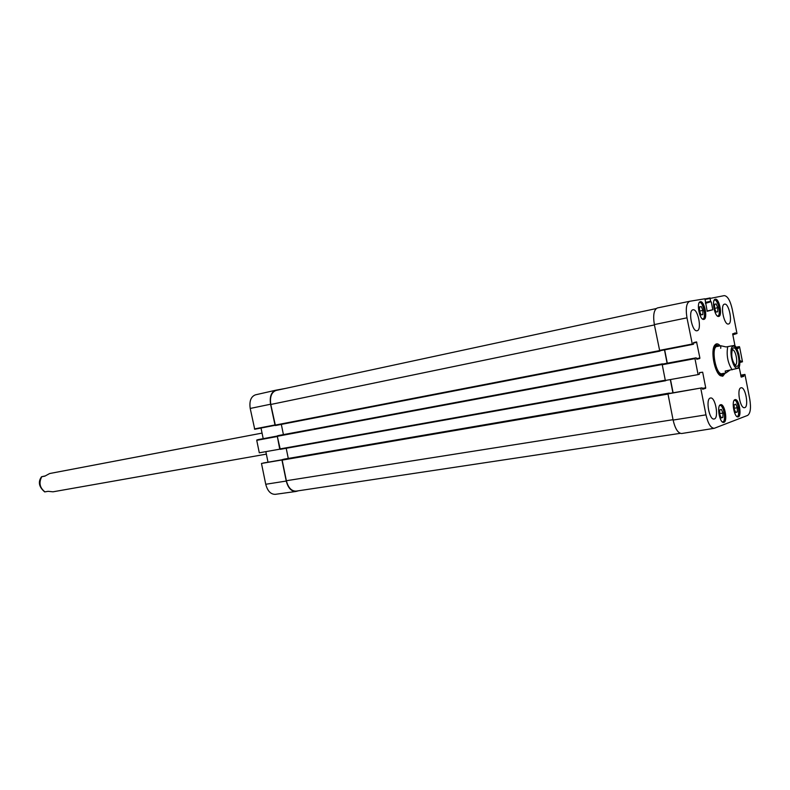 <?xml version="1.0" encoding="UTF-8"?>
<svg xmlns="http://www.w3.org/2000/svg" width="790" height="790" viewBox="0 0 790 790"><rect width="100%" height="100%" fill="white"/><g stroke="black" fill="none" stroke-linecap="round" stroke-linejoin="round"><path stroke-width="1.19" d="M680.239 433.345L296.102 491.133C291.471 491.202 288.222 487.736 286.365 480.725L282.158 460.106L283.788 459.207M668.123 393.815L669.555 393.4M672.912 392.818L670.315 379.575M288.281 458.427L286.207 448.286M666.938 380.178L665.496 380.434M665.743 380.711L280.262 449.342L277.29 436.307L278.91 435.448L663.758 363.884M662.247 364.743L694.963 358.63L698.093 374.608L665.328 380.464L662.247 364.743L663.61 363.904L696.178 357.831L278.919 435.448M667.106 363.252L664.489 349.891M283.413 434.609L281.329 424.398M661.131 350.543L659.67 350.819M275.394 425.543L659.946 351.125L275.404 425.543L270.792 404.47C269.726 396.866 271.493 392.186 276.085 390.448L656.174 308.574L276.085 390.448M729.713 370.273L725.842 372.999L725.151 371.083L738.828 368.101M720.707 348.311L720.836 345.753L726.089 346.938L734.404 345.418L726.089 346.938M732.024 349.99L732.3 349.891C735.658 348.894 738.611 364.417 735.184 365.039L734.789 365.069M737.08 366.343C741.859 365.197 736.349 343.265 732.626 348.676C730.799 355.006 731.866 360.813 735.816 366.076L737.08 366.343M262.053 433.098L49.652 473.536L44.882 476.133L41.524 476.755L45.089 475.955M41.524 476.755C39.648 479.471 36.636 485.04 44.694 491.913L48.062 491.321L52.999 491.815L266.358 454.132M702.843 314.568L701.125 314.894L699.476 311.062L699.545 306.856L701.263 306.56L702.912 310.381L702.843 314.568M722.988 413.081L722.919 417.347L721.27 417.969L719.651 414.256L719.71 409.971L721.369 409.368L722.988 413.081L719.66 413.604M720.51 404.747L720.727 404.687C724.874 403.601 727.985 422.156 723.689 422.403C719.7 423.489 716.49 405.655 720.51 404.747M736.26 347.738L739.371 346.622L735.964 347.264L739.608 347.017L742.491 361.82L739.865 361.978M738.334 347.353L738.443 347.896L736.566 348.252M736.793 348.666L738.443 347.896M738.374 348.37L736.843 348.775M735.026 346.04L732.666 333.953L735.352 332.866L735.697 333.815L732.755 334.387M705.243 299.4L724.262 295.618C727.57 295.983 730.237 300.526 732.241 309.216L736.971 333.518L732.834 334.822L735.697 333.815M710.111 297.939L705.124 298.956L710.111 297.939M710.042 298.413L710.595 301.286L705.796 302.313M710.852 301.711L705.381 302.886L710.595 301.286M705.45 303.34L711.059 301.671M711.306 302.096L712.807 309.759L706.951 310.984M689.65 301.296L657.418 307.932C653.913 309.601 652.886 315.151 654.347 324.591L659.699 350.819L692.376 344.489L686.974 317.827C685.503 308.416 686.421 302.896 689.739 301.276L704.947 298.778L707.178 311.27L712.807 309.759M659.699 350.819L693.511 344.223L693.561 342.613L696.553 341.912L699.881 357.969L696.513 358.601M696.632 359.075L699.881 357.969M699.792 358.482L696.81 359.262L696.178 357.831L663.61 363.904M694.963 358.63L695.052 358.117M698.093 374.608L699.387 374.243L699.436 372.613L702.665 372.189L705.717 387.801L702.34 388.374M702.438 388.868L705.717 387.801M705.638 388.315L702.675 389.243M669.426 393.42L702.053 387.831L667.965 393.864L702.053 387.831L702.685 389.243M740.704 375.171L744.95 374.44L749.759 399.108C751.172 407.926 750.461 413.368 747.626 415.412L714.209 428.318C710.753 428.091 708.008 423.598 705.974 414.859L700.76 388.236M744.95 374.44L740.734 375.319M740.823 375.783L743.844 374.786M743.775 375.27L743.884 375.813L740.931 376.326M741.02 376.781L743.884 375.813M743.815 376.297L741.247 377.107M739.154 367.232L741.237 377.107M739.845 361.079L740.803 360.813L741.139 361.751M715.345 299.213C719.265 298.146 722.761 316.01 718.722 316.425C714.832 317.679 711.237 299.627 715.296 299.222L715.345 299.213M734.967 399.661L735.154 399.612C739.094 398.565 742.156 416.656 738.067 416.883C734.275 417.93 731.135 400.53 734.967 399.661M740.902 387.831L741.099 387.781C745.572 386.567 749.157 407.403 744.516 407.67C740.181 408.894 736.517 388.739 740.902 387.831M724.578 304.15C729.032 302.886 733.041 323.554 728.439 323.999C724.015 325.421 719.927 304.604 724.539 304.16L724.578 304.15M692.998 309.799C697.965 308.426 702.201 330.21 697.076 330.734C692.149 332.284 687.823 310.332 692.958 309.808L692.998 309.799M710.269 398.061L710.506 398.002C715.493 396.679 719.226 418.68 714.061 418.996C709.242 420.31 705.411 399.088 710.269 398.061M700.365 301.721C704.482 300.605 708.077 318.933 703.821 319.377C699.733 320.681 696.049 302.175 700.315 301.731L700.365 301.721M720.253 345.872C718.12 343.433 716.283 343.196 714.752 345.181C710.408 350.326 714.456 372.426 720.352 375.694L722.751 376.218L725.25 373.097M716.105 312.07L714.525 308.298L714.575 304.239L716.214 303.943L717.784 307.705L717.745 311.754L716.105 312.07M717.784 307.705L714.555 308.376M716.214 303.943L714.575 304.288M722.919 417.347L721.122 417.634M702.912 310.381L699.486 311.102M701.263 306.56L699.545 306.925M737.307 411.965L735.727 412.558L734.167 408.973L734.196 404.757L735.776 404.184L737.327 407.759L737.307 411.965L735.589 412.232M737.327 407.759L734.177 408.262M720.668 375.645L721.438 374.855M716.066 345.576L715.059 345.112M718.732 346.158L717.3 345.655C709.627 344.756 715.71 377.916 722.564 374.351L723.729 373.364M717.468 346.445C710.22 345.595 715.967 376.919 722.445 373.551M667.965 393.864L673.11 420.063C675.174 428.822 678.018 433.305 681.671 433.513L714.209 428.318M673.1 392.788L670.493 379.536M667.293 363.222L664.667 349.861M724.104 373.305L721.951 375.655L719.71 375.201M714.328 345.872L716.017 344.687L719.107 346.089M256.74 440.326L259.298 452.808L279.739 449.184L277.28 436.12L256.74 440.326L277.152 436.534M256.908 439.912L277.29 436.041L258.419 439.566M263.198 438.667L261.016 428.042M255.634 394.803L255.437 394.842C250.934 396.58 249.196 401.123 250.213 408.45L254.726 429.256L275.078 425.316L270.555 404.233C269.499 396.659 271.237 391.988 275.789 390.221L285.466 388.423M265.736 484.27C267.534 491.015 270.703 494.372 275.266 494.343L295.934 491.469C291.312 491.499 288.093 488.023 286.247 481.051L281.941 459.968L261.48 463.454L265.736 484.27L286.247 481.051M261.48 463.454L282.168 459.77L263.228 463.019M268.007 462.19L265.855 451.653M298.551 490.768L295.934 491.469M286.365 480.725L673.04 419.697M282.158 460.106L668.004 394.072M282.356 459.563L668.261 393.41M669.357 393.074L283.778 459.207L669.347 393.074M279.877 448.947L665.279 380.217M277.29 436.307L662.218 364.496M277.497 435.774L662.455 363.844M275.009 425.139L659.492 350.622M270.792 404.47L654.416 324.937M732.142 369.839C727.797 363.015 726.316 355.401 727.679 346.988M733.16 346.247C737.998 344.924 742.264 366.777 737.426 368.11C732.577 369.7 728.222 347.373 733.16 346.247M41.781 476.716C38.651 482.71 39.707 487.766 44.951 491.874M699.13 302.797C703.149 299.854 707.149 319.96 702.33 318.874M719.512 405.685C723.61 402.979 726.988 423.134 722.218 421.821M714.19 300.23L714.604 300.062C718.475 299.084 721.517 316.909 717.31 315.941M734.019 400.56C737.88 398.111 741.148 417.456 736.685 416.33M715.898 345.566L714.97 345.191M720.549 375.615L721.28 374.924M717.3 345.655L714.614 345.516M720.105 375.428L722.564 374.351M739.855 361.415L741.04 361.198M739.855 362.413L741.366 362.146L739.855 362.413M738.403 346.869L736.004 347.324M732.656 333.844L735.589 333.271M693.462 342.998L696.82 342.347M692.109 344.055L659.423 350.404M699.348 372.781L702.665 372.189M654.347 324.591L686.974 317.827M673.11 420.063L705.974 414.859M274.792 424.99L254.41 428.94M270.555 404.233L250.213 408.45M280.252 449.342L665.753 380.711M720.836 345.753L717.053 346.474M725.842 372.999L722.04 373.67M738.818 368.12C740.161 365.721 740.161 361.05 738.818 354.108C736.952 348.538 735.48 345.645 734.404 345.418M722.781 422.225C723.917 422.225 724.529 419.915 724.618 415.273C724.361 409.625 720.332 403.542 719.917 405.132M717.843 316.286C718.9 316.227 719.404 313.956 719.335 309.463C718.93 303.903 714.743 298.028 714.545 299.696M702.912 319.249C704.167 319.13 704.68 316.514 704.443 311.379C702.468 304.308 700.829 301.257 699.525 302.215M737.198 416.695C738.334 417.574 738.818 414.671 738.65 407.976C736.754 401.606 735.332 398.97 734.384 400.056M719.779 375.25L720.352 375.694M714.367 345.793L714.752 345.181M689.739 301.276L657.418 307.932M254.726 429.256L275.078 425.316M255.437 394.842L275.789 390.221"/></g></svg>
